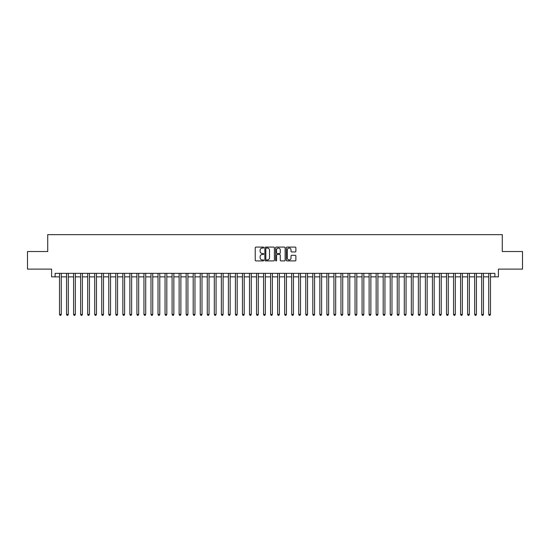 <?xml version="1.0" encoding="UTF-8"?>
<svg xmlns="http://www.w3.org/2000/svg" width="550" height="550" viewBox="0 0 550 550"><rect width="100%" height="100%" fill="white"/><g stroke="black" fill="none" stroke-linecap="round" stroke-linejoin="round"><path stroke-width="0.82" d="M263.746 247.576A0.481 0.481 0 0 0 263.257 247.087L255.922 247.087A0.688 0.688 0 0 0 255.228 247.782L255.228 260.212A0.688 0.688 0 0 0 255.922 260.906L263.257 260.906A0.481 0.481 0 0 0 263.746 260.418A0.481 0.481 0 0 0 263.257 259.937L262.309 259.937A2.207 2.207 0 0 1 260.102 257.723L260.102 256.692A2.207 2.207 0 0 1 262.309 254.478L263.257 254.478A0.481 0.481 0 0 0 263.746 253.997A0.481 0.481 0 0 0 263.257 253.516L262.309 253.516A2.207 2.207 0 0 1 260.102 251.302L260.102 250.271A2.207 2.207 0 0 1 262.309 248.057L263.257 248.057A0.481 0.481 0 0 0 263.746 247.576M295.185 251.962A0.688 0.688 0 0 0 295.873 251.268L295.873 247.782A0.688 0.688 0 0 0 295.185 247.087L287.031 247.087A0.688 0.688 0 0 0 286.344 247.782L286.344 260.212A0.688 0.688 0 0 0 287.031 260.906L295.185 260.906A0.688 0.688 0 0 0 295.873 260.212L295.873 255.998A0.688 0.688 0 0 0 295.185 255.31L291.699 255.31A0.688 0.688 0 0 0 291.005 255.998L291.005 258.087A1.849 1.849 0 0 1 289.156 259.937A1.849 1.849 0 0 1 287.313 258.087L287.313 249.906A1.849 1.849 0 0 1 289.156 248.057A1.849 1.849 0 0 1 291.005 249.906L291.005 251.268A0.688 0.688 0 0 0 291.699 251.962L295.185 251.962M55.117 276.863L55.117 273.343L494.883 273.343L494.883 276.863L498.403 276.863L498.403 269.122L522.5 269.122L522.5 251.536L502.274 251.536L502.274 234.644L47.726 234.644L47.726 251.536L27.5 251.536L27.5 269.122L51.597 269.122L51.597 276.863L59.517 276.863M274.395 247.782A0.688 0.688 0 0 0 273.707 247.087L265.554 247.087A0.688 0.688 0 0 0 264.866 247.782L264.866 260.212A0.688 0.688 0 0 0 265.554 260.906L273.707 260.906A0.688 0.688 0 0 0 274.395 260.212L274.395 247.782M276.293 247.087L284.446 247.087A0.688 0.688 0 0 1 285.134 247.782L285.134 260.212A0.688 0.688 0 0 1 284.446 260.906L280.954 260.906A0.688 0.688 0 0 1 280.266 260.212L280.266 255.173A0.688 0.688 0 0 0 279.579 254.478L277.262 254.478A0.688 0.688 0 0 0 276.574 255.173L276.574 260.418A0.481 0.481 0 0 1 276.086 260.906A0.481 0.481 0 0 1 275.605 260.418L275.605 247.782A0.688 0.688 0 0 1 276.293 247.087M61.277 276.863L66.55 276.863M68.31 276.863L73.59 276.863M75.343 276.863L80.623 276.863M82.383 276.863L87.663 276.863M89.416 276.863L94.696 276.863M96.456 276.863L101.729 276.863M103.489 276.863L108.769 276.863M110.529 276.863L115.802 276.863M117.562 276.863L122.843 276.863M124.603 276.863L129.876 276.863M131.636 276.863L136.916 276.863M138.676 276.863L143.949 276.863M145.709 276.863L150.989 276.863M152.742 276.863L158.022 276.863M159.782 276.863L165.062 276.863M166.815 276.863L172.095 276.863M173.855 276.863L179.128 276.863M180.888 276.863L186.168 276.863M187.928 276.863L193.201 276.863M194.961 276.863L200.241 276.863M202.001 276.863L207.274 276.863M209.034 276.863L214.314 276.863M216.074 276.863L221.347 276.863M223.107 276.863L228.387 276.863M230.141 276.863L235.421 276.863M237.181 276.863L242.461 276.863M244.214 276.863L249.494 276.863M251.254 276.863L256.527 276.863M258.287 276.863L263.567 276.863M265.327 276.863L270.6 276.863M272.36 276.863L277.64 276.863M279.4 276.863L284.673 276.863M286.433 276.863L291.713 276.863M293.473 276.863L298.746 276.863M300.506 276.863L305.786 276.863M307.539 276.863L312.819 276.863M314.579 276.863L319.859 276.863M321.613 276.863L326.893 276.863M328.653 276.863L333.926 276.863M335.686 276.863L340.966 276.863M342.726 276.863L347.999 276.863M349.759 276.863L355.039 276.863M356.799 276.863L362.072 276.863M363.832 276.863L369.112 276.863M370.872 276.863L376.145 276.863M377.905 276.863L383.185 276.863M384.938 276.863L390.218 276.863M391.978 276.863L397.258 276.863M399.011 276.863L404.291 276.863M406.051 276.863L411.324 276.863M413.084 276.863L418.364 276.863M420.124 276.863L425.397 276.863M427.158 276.863L432.438 276.863M434.197 276.863L439.471 276.863M441.231 276.863L446.511 276.863M448.271 276.863L453.544 276.863M455.304 276.863L460.584 276.863M462.337 276.863L467.617 276.863M469.377 276.863L474.657 276.863M476.41 276.863L481.69 276.863M483.45 276.863L488.723 276.863M490.483 276.863L494.883 276.863M266.317 248.057A0.481 0.481 0 0 0 265.829 248.538L265.829 259.456A0.481 0.481 0 0 0 266.317 259.937L267.314 259.937A2.207 2.207 0 0 0 269.528 257.723L269.528 250.271A2.207 2.207 0 0 0 267.314 248.057L266.317 248.057M280.266 249.941A1.849 1.849 0 0 0 278.417 248.091A1.849 1.849 0 0 0 276.574 249.941L276.574 252.821A0.688 0.688 0 0 0 277.262 253.516L279.579 253.516A0.688 0.688 0 0 0 280.266 252.821L280.266 249.941M61.277 273.343L61.277 314.435L59.517 314.435L59.517 273.343M61.277 314.435L60.748 315.356L60.039 315.356L59.517 314.435M68.31 273.343L68.31 314.435L66.55 314.435L66.55 273.343M68.31 314.435L67.781 315.356L67.079 315.356L66.55 314.435M75.343 273.343L75.343 314.435L73.59 314.435L73.59 273.343M75.343 314.435L74.821 315.356L74.112 315.356L73.59 314.435M82.383 273.343L82.383 314.435L80.623 314.435L80.623 273.343M82.383 314.435L81.854 315.356L81.153 315.356L80.623 314.435M89.416 273.343L89.416 314.435L87.663 314.435L87.663 273.343M89.416 314.435L88.894 315.356L88.186 315.356L87.663 314.435M96.456 273.343L96.456 314.435L94.696 314.435L94.696 273.343M96.456 314.435L95.927 315.356L95.226 315.356L94.696 314.435M103.489 273.343L103.489 314.435L101.729 314.435L101.729 273.343M103.489 314.435L102.967 315.356L102.259 315.356L101.729 314.435M110.529 273.343L110.529 314.435L108.769 314.435L108.769 273.343M110.529 314.435L110 315.356L109.299 315.356L108.769 314.435M117.562 273.343L117.562 314.435L115.802 314.435L115.802 273.343M117.562 314.435L117.033 315.356L116.332 315.356L115.802 314.435M124.603 273.343L124.603 314.435L122.843 314.435L122.843 273.343M124.603 314.435L124.073 315.356L123.372 315.356L122.843 314.435M131.636 273.343L131.636 314.435L129.876 314.435L129.876 273.343M131.636 314.435L131.106 315.356L130.405 315.356L129.876 314.435M138.676 273.343L138.676 314.435L136.916 314.435L136.916 273.343M138.676 314.435L138.146 315.356L137.438 315.356L136.916 314.435M145.709 273.343L145.709 314.435L143.949 314.435L143.949 273.343M145.709 314.435L145.179 315.356L144.478 315.356L143.949 314.435M152.742 273.343L152.742 314.435L150.989 314.435L150.989 273.343M152.742 314.435L152.219 315.356L151.511 315.356L150.989 314.435M159.782 273.343L159.782 314.435L158.022 314.435L158.022 273.343M159.782 314.435L159.252 315.356L158.551 315.356L158.022 314.435M166.815 273.343L166.815 314.435L165.062 314.435L165.062 273.343M166.815 314.435L166.292 315.356L165.584 315.356L165.062 314.435M173.855 273.343L173.855 314.435L172.095 314.435L172.095 273.343M173.855 314.435L173.326 315.356L172.624 315.356L172.095 314.435M180.888 273.343L180.888 314.435L179.128 314.435L179.128 273.343M180.888 314.435L180.366 315.356L179.657 315.356L179.128 314.435M187.928 273.343L187.928 314.435L186.168 314.435L186.168 273.343M187.928 314.435L187.399 315.356L186.697 315.356L186.168 314.435M194.961 273.343L194.961 314.435L193.201 314.435L193.201 273.343M194.961 314.435L194.432 315.356L193.731 315.356L193.201 314.435M202.001 273.343L202.001 314.435L200.241 314.435L200.241 273.343M202.001 314.435L201.472 315.356L200.771 315.356L200.241 314.435M209.034 273.343L209.034 314.435L207.274 314.435L207.274 273.343M209.034 314.435L208.505 315.356L207.804 315.356L207.274 314.435M216.074 273.343L216.074 314.435L214.314 314.435L214.314 273.343M216.074 314.435L215.545 315.356L214.837 315.356L214.314 314.435M223.107 273.343L223.107 314.435L221.347 314.435L221.347 273.343M223.107 314.435L222.578 315.356L221.877 315.356L221.347 314.435M230.141 273.343L230.141 314.435L228.387 314.435L228.387 273.343M230.141 314.435L229.618 315.356L228.91 315.356L228.387 314.435M237.181 273.343L237.181 314.435L235.421 314.435L235.421 273.343M237.181 314.435L236.651 315.356L235.95 315.356L235.421 314.435M244.214 273.343L244.214 314.435L242.461 314.435L242.461 273.343M244.214 314.435L243.691 315.356L242.983 315.356L242.461 314.435M251.254 273.343L251.254 314.435L249.494 314.435L249.494 273.343M251.254 314.435L250.724 315.356L250.023 315.356L249.494 314.435M258.287 273.343L258.287 314.435L256.527 314.435L256.527 273.343M258.287 314.435L257.764 315.356L257.056 315.356L256.527 314.435M265.327 273.343L265.327 314.435L263.567 314.435L263.567 273.343M265.327 314.435L264.798 315.356L264.096 315.356L263.567 314.435M272.36 273.343L272.36 314.435L270.6 314.435L270.6 273.343M272.36 314.435L271.831 315.356L271.129 315.356L270.6 314.435M279.4 273.343L279.4 314.435L277.64 314.435L277.64 273.343M279.4 314.435L278.871 315.356L278.169 315.356L277.64 314.435M286.433 273.343L286.433 314.435L284.673 314.435L284.673 273.343M286.433 314.435L285.904 315.356L285.202 315.356L284.673 314.435M293.473 273.343L293.473 314.435L291.713 314.435L291.713 273.343M293.473 314.435L292.944 315.356L292.236 315.356L291.713 314.435M300.506 273.343L300.506 314.435L298.746 314.435L298.746 273.343M300.506 314.435L299.977 315.356L299.276 315.356L298.746 314.435M307.539 273.343L307.539 314.435L305.786 314.435L305.786 273.343M307.539 314.435L307.017 315.356L306.309 315.356L305.786 314.435M314.579 273.343L314.579 314.435L312.819 314.435L312.819 273.343M314.579 314.435L314.05 315.356L313.349 315.356L312.819 314.435M321.613 273.343L321.613 314.435L319.859 314.435L319.859 273.343M321.613 314.435L321.09 315.356L320.382 315.356L319.859 314.435M328.653 273.343L328.653 314.435L326.893 314.435L326.893 273.343M328.653 314.435L328.123 315.356L327.422 315.356L326.893 314.435M335.686 273.343L335.686 314.435L333.926 314.435L333.926 273.343M335.686 314.435L335.163 315.356L334.455 315.356L333.926 314.435M342.726 273.343L342.726 314.435L340.966 314.435L340.966 273.343M342.726 314.435L342.196 315.356L341.495 315.356L340.966 314.435M349.759 273.343L349.759 314.435L347.999 314.435L347.999 273.343M349.759 314.435L349.229 315.356L348.528 315.356L347.999 314.435M356.799 273.343L356.799 314.435L355.039 314.435L355.039 273.343M356.799 314.435L356.269 315.356L355.568 315.356L355.039 314.435M363.832 273.343L363.832 314.435L362.072 314.435L362.072 273.343M363.832 314.435L363.303 315.356L362.601 315.356L362.072 314.435M370.872 273.343L370.872 314.435L369.112 314.435L369.112 273.343M370.872 314.435L370.342 315.356L369.634 315.356L369.112 314.435M377.905 273.343L377.905 314.435L376.145 314.435L376.145 273.343M377.905 314.435L377.376 315.356L376.674 315.356L376.145 314.435M384.938 273.343L384.938 314.435L383.185 314.435L383.185 273.343M384.938 314.435L384.416 315.356L383.707 315.356L383.185 314.435M391.978 273.343L391.978 314.435L390.218 314.435L390.218 273.343M391.978 314.435L391.449 315.356L390.748 315.356L390.218 314.435M399.011 273.343L399.011 314.435L397.258 314.435L397.258 273.343M399.011 314.435L398.489 315.356L397.781 315.356L397.258 314.435M406.051 273.343L406.051 314.435L404.291 314.435L404.291 273.343M406.051 314.435L405.522 315.356L404.821 315.356L404.291 314.435M413.084 273.343L413.084 314.435L411.324 314.435L411.324 273.343M413.084 314.435L412.562 315.356L411.854 315.356L411.324 314.435M420.124 273.343L420.124 314.435L418.364 314.435L418.364 273.343M420.124 314.435L419.595 315.356L418.894 315.356L418.364 314.435M427.158 273.343L427.158 314.435L425.397 314.435L425.397 273.343M427.158 314.435L426.628 315.356L425.927 315.356L425.397 314.435M434.197 273.343L434.197 314.435L432.438 314.435L432.438 273.343M434.197 314.435L433.668 315.356L432.967 315.356L432.438 314.435M441.231 273.343L441.231 314.435L439.471 314.435L439.471 273.343M441.231 314.435L440.701 315.356L440 315.356L439.471 314.435M448.271 273.343L448.271 314.435L446.511 314.435L446.511 273.343M448.271 314.435L447.741 315.356L447.033 315.356L446.511 314.435M455.304 273.343L455.304 314.435L453.544 314.435L453.544 273.343M455.304 314.435L454.774 315.356L454.073 315.356L453.544 314.435M462.337 273.343L462.337 314.435L460.584 314.435L460.584 273.343M462.337 314.435L461.814 315.356L461.106 315.356L460.584 314.435M469.377 273.343L469.377 314.435L467.617 314.435L467.617 273.343M469.377 314.435L468.848 315.356L468.146 315.356L467.617 314.435M476.41 273.343L476.41 314.435L474.657 314.435L474.657 273.343M476.41 314.435L475.888 315.356L475.179 315.356L474.657 314.435M483.45 273.343L483.45 314.435L481.69 314.435L481.69 273.343M483.45 314.435L482.921 315.356L482.219 315.356L481.69 314.435M490.483 273.343L490.483 314.435L488.723 314.435L488.723 273.343M490.483 314.435L489.961 315.356L489.252 315.356L488.723 314.435"/></g></svg>
